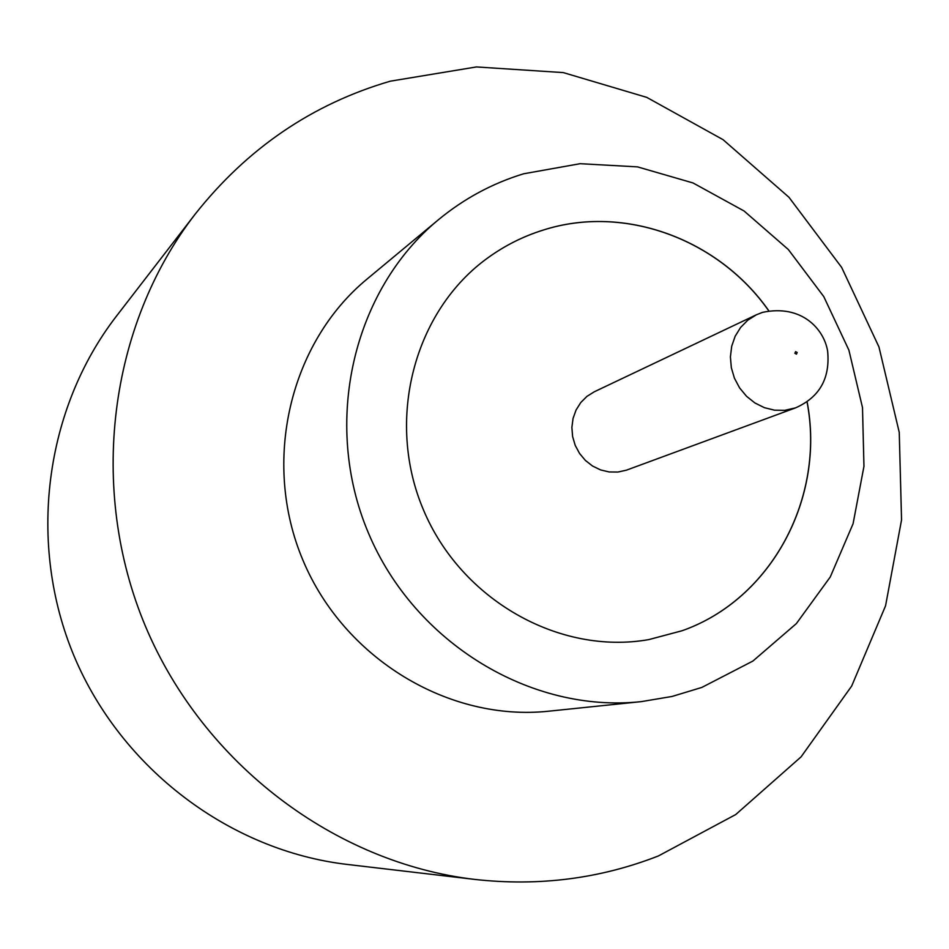 <?xml version="1.0" encoding="UTF-8"?>
<svg xmlns="http://www.w3.org/2000/svg" width="949" height="949" viewBox="0 0 949 949"><rect width="100%" height="100%" fill="white"/><g stroke="black" fill="none" stroke-linecap="round" stroke-linejoin="round"><path stroke-width="1.42" d="M626.376 470.182L795.511 407.88L784.704 410.348L774.491 410.182L764.408 407.679L754.929 402.981L746.531 396.279L739.591 387.892L734.443 378.224L731.335 367.726L730.41 356.895L731.703 346.243L735.155 336.266L740.611 327.441L747.788 320.181L756.353 314.807L594.288 391.783L586.945 396.374L580.764 402.542L576.067 410.004L573.054 418.426L571.879 427.394L572.603 436.504L575.189 445.318L579.531 453.42L585.391 460.431L592.532 466.018L600.587 469.921L609.175 471.961L617.918 472.044L626.376 470.182M701.821 687.432L752.913 661.05L796.389 623.564L830.256 576.992L853.08 523.729L863.958 466.35L862.499 407.584L848.892 350.122L823.779 296.61L788.311 249.504L744.075 210.998L693.043 182.967L637.538 166.882L580.147 163.691L523.634 173.786C492.424 183.311 464.049 198.602 438.497 219.682C352.981 290.074 321.77 422.744 368.342 532.828C414.476 643.09 531.143 713.541 641.275 701.631L672.094 696.447L701.821 687.432M658.416 855.939L735.724 814.55L801.075 756.863L851.668 686.068L885.559 605.818L901.55 519.933L899.249 432.353L878.952 346.931L841.656 267.416L788.951 197.273L723.055 139.669L646.744 97.367L563.291 72.599L476.434 66.94L390.276 81.187C312.351 103.975 247.309 148.293 195.162 214.154C109.028 325.483 87.735 488.854 145.565 626.554C203.572 764.182 335.258 863.187 475.069 879.45C539.079 886.532 600.195 878.691 658.416 855.939M768.809 310.774C718.595 238.982 624.181 204.047 543.16 230.085C523.421 236.242 505.082 245.435 488.154 257.63C414.274 310.489 385.14 419.577 423.361 509.672C461.06 600.005 559.412 655.439 648.855 639.59L682.153 630.717C771.762 599.199 825.511 497.43 807.101 401.795M768.714 310.786C718.512 239.006 624.11 204.094 543.101 230.121C523.362 236.289 505.022 245.471 488.094 257.677M648.855 639.59L682.082 630.741C771.667 599.21 825.428 497.478 807.03 401.842M195.162 214.154L116.49 316.076C44.639 409.043 26.845 543.563 74.271 656.554C121.887 769.461 230.5 850.79 347.204 864.432L475.069 879.45M438.497 219.682L367.133 278.994C289.67 342.814 261.331 461.855 302.98 560.325C344.25 658.95 449.174 721.928 548.961 711.169L641.275 701.631M796.46 354.131L797.184 352.494L795.594 351.64L794.871 353.277L796.46 354.131M795.511 407.88C819.568 397.263 830.28 378.331 827.623 351.071C824.017 329.125 801.68 303.977 762.45 312.387L756.353 314.807"/></g></svg>
